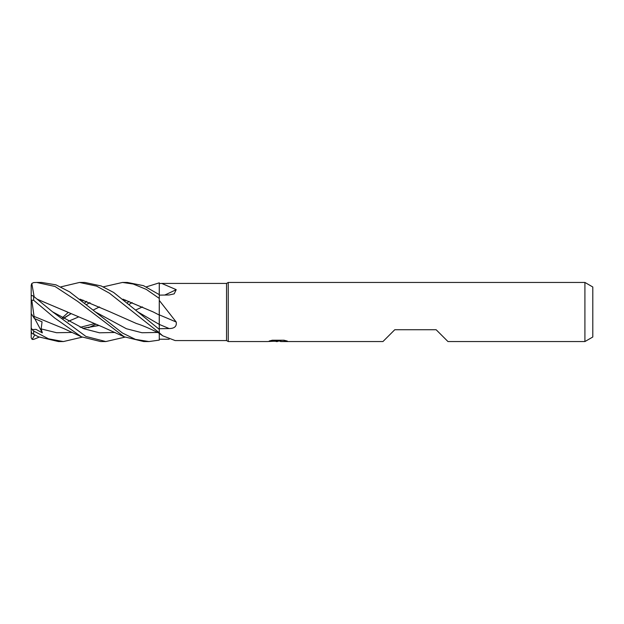 <?xml version="1.0" encoding="UTF-8"?>
<svg xmlns="http://www.w3.org/2000/svg" width="624" height="624" viewBox="0 0 624 624"><rect width="100%" height="100%" fill="white"/><g stroke="black" fill="none" stroke-linecap="round" stroke-linejoin="round"><path stroke-width="0.94" d="M169.159 339.261L159.284 339.199L159.284 340.057L159.284 332.787L162.7 335.798L175.157 340.571L226.543 340.571L226.543 283.429L228.251 282.446L584.914 282.446L592.8 286.993L592.8 337.007L584.914 341.554L447.97 341.554L436.145 329.737L394.766 329.737L382.941 341.554L280.644 341.554L280.535 340.556L282.009 340.22M159.292 330.096L159.253 324.402L159.292 330.096M122.983 299.161L153.052 311.867L159.245 315.042L159.284 298.506L159.284 300.425L176.21 322.031C176.888 326.313 174.533 328.489 169.159 328.559L159.284 328.723L159.284 300.425M146.39 286.853L159.284 282.836L159.245 294.614L159.284 282.875L159.284 283.577L161.749 283.429L176.21 289.653L174.197 293.849L169.159 294.973L159.284 295.136M161.749 283.429L226.543 283.429M60.949 286.853L79.537 282.446L96.595 286.12L109.45 293.186L159.284 332.764L159.284 328.723M278.702 340.22L278.702 340.993L267.462 341.554L228.251 341.554L226.543 340.571M228.251 341.554L228.251 282.446L228.251 341.554M280.535 341.094L274.076 341.266M277.516 341.554L276.12 341.554M584.914 341.554L584.914 282.446M278.702 340.993L269.248 340.993L272.329 340.22L283.982 340.22L287.368 341.086L280.535 341.539M159.284 314.87A500.214 113.256 -164.7 0 1 176.21 322.031M103.225 286.853L122.499 282.446L133.255 284.037L146.305 289.403L159.284 298.412L159.284 283.577M164.744 295.051A500.214 412.019 -153.1 0 0 176.21 289.653M159.284 339.199L159.284 333.271M159.284 298.412L159.284 315.065M122.499 282.446L126.937 282.446M159.284 294.637L143.512 285.667L127.304 282.438M79.537 282.446L84.848 282.446L101.158 285.956L113.63 292.453L137.748 311.844L159.26 324.402A498.849 112.944 -164.7 0 1 169.159 328.559M159.284 329.386L137.748 311.844L159.284 324.418M63.11 341.554L58.445 341.554L38.415 336.804L31.801 333.263L31.2 331.001L31.2 299.504L31.801 300.23L33.665 300.277L54.623 317.959L81.393 336.788L100.675 341.554L105.838 341.554L85.972 336.461L52.549 311.821L33.665 296.353L32.136 295.464L31.2 296.033L31.2 299.504M82.204 337.147L63.375 341.562L48.5 338.816L33.665 331.016L32.136 329.581L35.997 329.363L42.338 332.865L41.168 328.91L42.05 321.836L34.343 318.466L34.063 316.376M32.315 333.481L38.415 336.804M36.839 282.446L41.691 282.446L36.66 282.446L55.006 286.471L77.555 301.314L124.192 336.781L143.746 341.554L148.996 341.554L135.455 339.394L122.437 333.005L69.732 291.938L55.996 284.856L41.691 282.446M34.141 296.743L31.801 283.468L33.665 282.571L36.652 282.446M159.284 332.764L159.284 340.103L148.996 341.554M62.299 317.811L68.234 312.382M82.204 300.784L83.07 300.113M123.076 299.239L153.192 311.938M159.237 316.976L159.253 324.402M34.039 316.329L31.801 300.23M34.086 316.407L64.311 328.793L81.393 336.788M82.852 328.364L99.005 325.502M82.727 328.318L98.896 325.455M135.611 310.042L142.49 306.914M129.028 301.376L127.304 302.866M41.168 328.91L56.566 332.717L71.971 332.459L56.566 332.717L41.168 328.91M88.522 327.748L95.815 324.215L88.522 327.748M129.067 304.411L132.163 302.601L129.067 304.411M95.16 311.836L126.383 328.731L141.999 332.748L157.615 332.452M80.059 299.146L110.128 311.883L80.168 299.231M110.128 311.883L136.414 323.513C141.484 325.049 148.192 327.85 156.562 331.913L159.284 333.294M124.925 337.147L105.838 341.554M37.261 299.255L67.431 311.984M52.549 311.821L83.85 328.739L99.505 332.803L115.159 332.459L99.505 332.803L83.85 328.739L52.549 311.821M37.12 299.146L102.25 326.843L124.207 336.788M39.14 337.147L33.665 339.394L32.136 339.401L34.757 334.987M86.728 301.369L84.856 302.866M68.11 321.391L78.257 317.093L68.164 321.422M93.21 310.042L99.473 306.922M63.453 318.544L70.996 313.739L63.453 318.544M86.752 304.418L89.95 302.601L86.752 304.418M124.925 300.791L125.689 300.128M34.343 318.466L31.2 313.568L31.2 337.787L32.136 339.394M31.2 308.03L31.2 285.277L31.801 283.468M32.136 329.581L31.2 327.881M42.338 332.865L34.757 318.653M33.665 334.183L33.665 331.016M33.665 300.277L33.665 296.353M278.702 340.571L280.535 340.571M159.284 333.411L162.7 335.79M94.419 323.669L80.223 327.327M70.98 313.732L63.203 318.388"/></g></svg>
